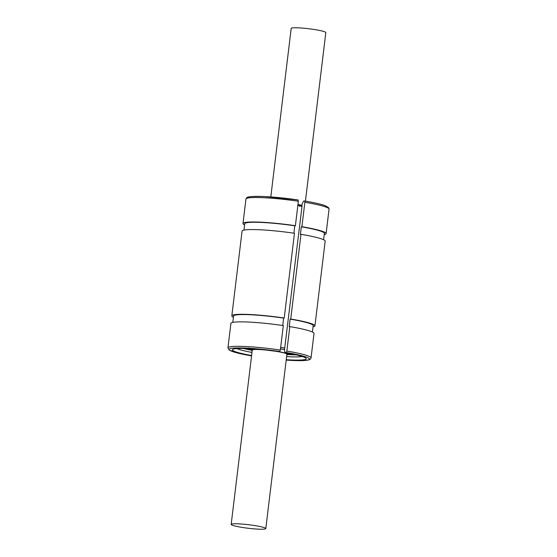 <?xml version="1.0" encoding="UTF-8"?>
<svg xmlns="http://www.w3.org/2000/svg" width="557" height="557" viewBox="0 0 557 557"><rect width="100%" height="100%" fill="white"/><g stroke="black" fill="none" stroke-linecap="round" stroke-linejoin="round"><path stroke-width="0.84" d="M251.103 349.907L250.302 349.977L251.249 350.116M250.664 349.26L250.378 350.033M251.207 350.061L250.761 350.033L251.165 349.998M292.919 354.405L292.14 354.503M290.155 353.618L288.944 353.904L292.898 354.607M291.541 353.89L290.127 353.862M289.243 353.444L288.944 353.904M287.872 354.558L288.77 354.67L287.99 354.454M296.087 354.851A34.353 3.509 6.9 0 1 288.777 354.656L288.728 354.356M288.199 354.266L290.998 354.718L288.547 353.96M290.998 354.718L291.074 354.266M288.47 354.022L288.888 354.141L288.345 354.141M288.275 354.196L290.58 354.628L288.248 354.224M245.477 348.842L249.926 349.1L245.477 348.842M249.975 348.71L249.926 349.072M249.926 349.1L249.912 348.703M288.157 354.621A34.353 3.509 6.9 0 1 287.823 354.607A18.485 1.887 6.9 0 1 286.82 354.927M251.298 350.186A34.353 3.509 6.9 0 1 250.782 350.088M250.26 349.984A34.353 3.509 6.9 0 1 243.207 348.452M280.665 347.394A34.353 3.509 6.9 0 1 284.724 348.048L302.047 206.062M280.484 348.87A20.929 2.137 6.9 0 1 284.53 349.678M297.668 205.415L299.868 205.777L299.422 205.923L299.868 205.777L299.784 206.487M297.835 205.484A34.353 3.509 6.9 0 1 301.901 206.139L302.152 204.071L303.433 201.161L304.602 200.973C314.19 202.588 321.083 204.168 325.281 205.714L328.526 207.559L329.055 209.133A41.852 4.268 6.9 0 0 304.86 202.268L301.901 226.727L301.309 226.824L300.39 234.4L300.982 234.302L290.733 319.036L290.141 319.133L289.222 326.708L289.814 326.611L286.855 351.07L286.214 352.525L285.087 352.713L284.474 350.116L284.724 348.048M254.389 525.516A17.441 1.782 6.9 0 1 265.8 528.593A17.441 1.782 6.9 0 1 242.594 527.479A17.441 1.782 6.9 0 1 231.176 524.402A17.441 1.782 6.9 0 1 254.389 525.516M231.176 524.402L252.265 350.116A17.441 1.782 6.9 0 1 263.287 349.789M276.272 351.356A17.441 1.782 6.9 0 1 286.89 354.308L265.8 528.593M305.431 201.112L325.824 32.598A17.441 1.782 -173.1 0 0 314.406 29.521A17.441 1.782 -173.1 0 0 291.2 28.407L270.806 196.92M304.554 200.973L304.86 202.268M298.35 201.244L298.092 199.949L264.777 196.551C245.191 195.918 246.974 197.916 246.835 197.679L245.95 199.072A41.852 4.268 6.9 0 1 298.35 201.244L295.391 225.703L294.799 225.801L293.901 233.195M284.223 318.012L294.472 233.279A41.852 4.268 6.9 0 0 242.079 231.106L231.823 315.84A41.852 4.268 6.9 0 1 284.223 318.012L283.631 318.11L282.733 325.504M280.345 350.047L283.304 325.587A41.852 4.268 6.9 0 0 230.904 323.415L227.945 347.867A41.852 4.268 6.9 0 1 280.345 350.047L279.705 351.502L278.577 351.69A37.145 3.788 6.9 0 0 232.694 349.455A37.145 3.788 6.9 0 0 251.618 355.505M289.814 326.611A41.852 4.268 6.9 0 1 314.009 333.469L311.05 357.928L310.479 359.056L309.253 359.78L304.011 360.553L286.194 360.08A40.459 4.129 6.9 0 0 309.497 359.084A40.459 4.129 6.9 0 0 286.214 352.525M290.141 319.133A40.111 4.094 6.9 0 1 313.194 325.685L312.421 332.049M232.784 322.412L233.557 316.049A40.111 4.094 6.9 0 1 283.631 318.11M290.733 319.036A41.852 4.268 6.9 0 1 314.921 325.894A41.852 4.268 6.9 0 1 313.048 326.896M233.411 317.26A41.852 4.268 6.9 0 1 231.823 315.84M300.982 234.302A41.852 4.268 6.9 0 1 325.177 241.16L314.921 325.894M301.309 226.824A40.111 4.094 6.9 0 1 324.362 233.376L323.589 239.74M243.952 230.104L244.725 223.74A40.111 4.094 6.9 0 1 294.799 225.801M301.901 226.727A41.852 4.268 6.9 0 1 326.096 233.585A41.852 4.268 6.9 0 1 324.216 234.588M244.579 224.951A41.852 4.268 6.9 0 1 242.991 223.531A41.852 4.268 6.9 0 1 295.391 225.703M297.96 204.496A18.485 1.887 6.9 0 1 301.991 205.38M252.196 350.736A18.485 1.887 6.9 0 1 251.284 350.165A18.485 1.887 6.9 0 1 259.388 349.406M278.744 351.662A18.485 1.887 6.9 0 1 287.837 354.593L289.146 353.43M302.193 356.48A34.353 3.509 6.9 0 1 286.611 356.612M251.987 352.428A34.353 3.509 6.9 0 1 236.892 348.578M285.087 352.713A37.145 3.788 6.9 0 1 306.058 358.332A37.145 3.788 6.9 0 1 286.242 359.697M288.979 353.57L289.013 353.194M288.805 354.37L288.853 353.974M247.559 198.132A40.459 4.129 6.9 0 1 298.044 199.949M227.945 347.867L229.261 350.116L240.283 353.688L251.569 355.888A40.459 4.129 6.9 0 1 231.733 348.313A40.459 4.129 6.9 0 1 279.705 351.502M286.855 351.07A41.852 4.268 6.9 0 1 311.05 357.928M250.26 349.991L250.344 349.302M294.117 354.635L294.2 353.953M291.812 354.489L291.896 353.799M291.527 354.071L291.61 353.382M291.095 354.712L291.179 354.022M245.317 348.8L245.4 348.111M249.954 349.086L250.037 348.397M248.38 348.675L248.464 347.993M301.734 206.041L301.65 206.731M326.096 233.585L329.055 209.133M242.991 223.531L245.95 199.072M251.284 350.165L250.295 348.724"/></g></svg>
